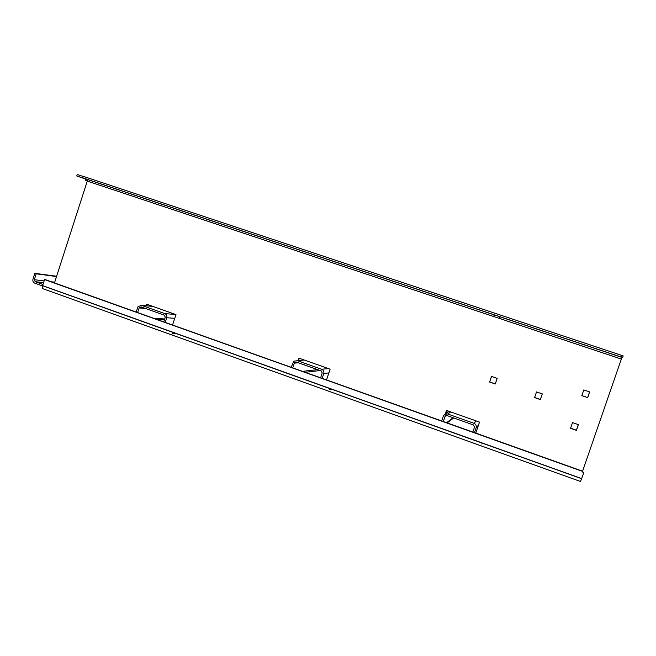 <?xml version="1.0" encoding="UTF-8"?>
<svg xmlns="http://www.w3.org/2000/svg" width="656" height="656" viewBox="0 0 656 656"><rect width="100%" height="100%" fill="white"/><g stroke="black" fill="none" stroke-linecap="round" stroke-linejoin="round"><path stroke-width="0.98" d="M499.511 316.594L499.429 318.447L621.347 359.07L622.036 357.446L622.618 357.569L621.019 357.02L82.869 177.874L87.068 179.359L87.281 181.097L493.747 316.545L494.198 314.888L493.771 314.683L499.511 316.594M493.837 316.577L494.386 314.888M56.613 276.266L34.85 273.331L36.203 273.814L34.309 279.702L35.194 281.662L43.001 284.458M34.85 273.331L32.964 279.218C32.562 281.055 33.153 282.359 34.719 283.138L42.533 285.934M581.831 395.584L587.637 397.577L589.588 391.911M570.589 428.188L576.378 430.205L578.305 424.612M534.607 397.511L540.38 399.504L542.299 393.912L536.518 391.919L534.574 397.593L540.364 399.594L542.307 393.92M491.549 376.421L489.655 381.964L495.272 383.908M298.619 360.382L299.316 358.283M445.547 413.756L446.662 410.467M146.78 305.844L147.247 304.425M587.694 397.667L589.67 391.935L583.783 389.926L581.806 395.65L587.637 397.577M570.548 428.302L576.411 430.352L578.387 424.637L572.516 422.595L570.548 428.302M489.556 382.022L495.247 383.99L497.166 378.356L491.475 376.396L489.655 381.964M172.561 325.015L175.972 314.593L146.682 304.22L146.165 305.794M326.524 379.914L330.107 369.189L298.972 358.16L298.226 360.406M475.764 433.116L479.52 422.111L446.539 410.426L445.375 413.87M582.561 471.221L621.347 359.07M493.747 316.545L499.429 318.447M621.019 357.02L621.593 355.355L83.353 176.366L82.869 177.874M621.593 355.355L623.2 355.905L622.618 357.569M54.473 282.916L87.281 181.097L85.903 180.662L85.009 178.711L76.76 175.964L85.559 179.063M83.312 176.497L77.236 174.48L76.76 175.964M44.575 279.563L582.364 471.32L583.504 473.607L580.519 481.496L43.189 288.82C42.353 288.55 42.148 287.525 42.591 285.737L44.575 279.563L45.346 279.661L582.307 471.106L583.52 472.517M56.523 276.545L36.203 273.814M446.654 410.484L448.22 411.033L447.925 411.927M448.319 411.058L448.089 411.82M481.84 444.063L482.439 443.194M448.917 411.271L445.654 413.428M450.738 411.911L447.695 413.977L444.752 414.28L443.325 416.076L441.668 420.963M472.828 432.074L474.501 427.163L473.411 424.94L447.138 415.609L445.67 415.756L444.957 416.658L443.292 421.546M474.477 432.665L476.158 427.753C476.609 425.703 475.887 424.219 473.968 423.3L476.256 420.955M447.695 413.977L473.968 423.3M329.574 389.525L331.428 389.139M304.171 360.005L293.708 361.169L291.223 367.327M320.612 377.807L322.211 373.026L321.186 370.878L296.414 362.079L294.798 362.415L294.347 363.121L292.765 367.877M322.17 378.356L323.769 373.576C324.212 371.591 323.523 370.156 321.719 369.287L328.279 368.541M296.938 360.497L321.719 369.287M172.667 333.322L175.734 333.396M165.23 322.408L166.755 317.758C167.173 315.831 166.534 314.454 164.836 313.625L175.537 314.445M163.77 321.883L165.287 317.242L164.336 315.175L141.056 306.91L139.285 307.541L137.596 312.551M152.848 306.409L141.557 305.368L138.022 306.647L136.153 312.035M141.557 305.368L164.836 313.625M494.198 314.888L87.068 179.359M35.194 281.662L43.575 282.662M622.036 357.446L499.897 316.791M42.624 285.622L581.774 478.618M54.702 282.203L51.307 281.785M44.141 280.907L34.309 279.702M446.564 422.71L453.14 417.741M444.957 416.658L446.629 415.51M478.478 425.154L476.158 427.753M302.506 371.345L317.676 369.631M294.347 363.121L298.439 362.801M328.869 372.895L323.769 373.576M153.619 318.267L164.73 318.964M166.755 317.758L174.767 318.291M139.105 307.935L145.476 308.476M581.733 478.741L42.591 285.737M447.162 422.923L453.706 417.938M449.163 411.353L444.752 414.28M305.147 372.288L320.169 370.517M296.914 362.26L294.798 362.415M164.484 319.702L156.251 319.201M143.992 307.951L139.285 307.541"/></g></svg>
